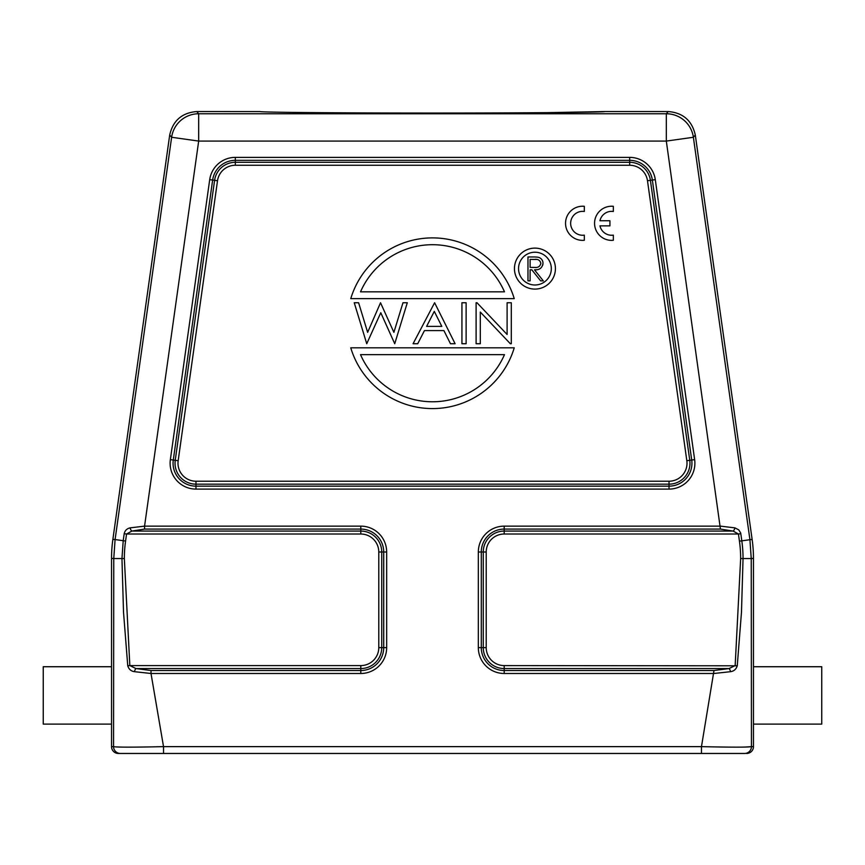 <?xml version="1.0" encoding="UTF-8"?>
<svg xmlns="http://www.w3.org/2000/svg" width="865" height="865" viewBox="0 0 865 865"><rect width="100%" height="100%" fill="white"/><g stroke="black" fill="none" stroke-linecap="round" stroke-linejoin="round"><path stroke-width="1.3" d="M407.296 302.75L402.971 302.75L407.296 302.75L394.732 343.729L380.773 312.73L366.738 343.729L354.239 302.75L358.607 302.75L367.636 332.355L380.524 302.75L393.899 332.344L402.971 302.75M534.592 259.413C538.008 258.97 540.095 260.279 540.841 263.349C540.095 266.496 537.987 267.847 534.494 267.415L530.115 267.382L530.115 259.413L536.268 259.468M542.777 265.101L542.982 263.36A5.979 5.979 0 0 0 537.727 257.208A33.324 33.324 0 0 0 533.694 256.959L527.974 256.959L527.974 280.865L530.115 280.865L530.115 269.837L531.856 269.837L540.636 280.865L543.296 280.865L534.505 269.837L536.927 269.685M542.993 263.23C542.333 267.934 539.511 270.139 534.505 269.837M542.982 263.338A5.979 5.979 0 0 0 537.727 257.208M360.521 291.829A78.531 78.531 0 0 1 504.479 291.829L360.521 291.829M504.479 354.65A78.531 78.531 0 0 1 360.521 354.65L504.479 354.65M426.607 326.386L441.81 326.386L434.295 311.378L426.607 326.386M534.938 289.094A20.49 20.49 0 0 1 517.194 258.365A20.49 20.49 0 0 1 552.681 258.365A20.49 20.49 0 0 1 534.938 289.094M534.938 284.996A16.392 16.392 0 0 0 549.124 260.408A16.392 16.392 0 0 0 520.741 260.408A16.392 16.392 0 0 0 534.938 284.996M350.757 298.652L514.243 298.652A85.365 85.365 0 0 0 350.757 298.652M514.243 347.827L350.757 347.827A85.365 85.365 0 0 0 514.243 347.827M461.932 302.75L466.127 302.75L466.127 343.729L461.932 343.729L461.932 302.75M511.302 343.729L510.35 343.729L480.313 312.07L480.313 343.729L476.107 343.729L476.107 302.75L476.993 302.75L507.106 334.485L507.106 302.75L511.302 302.75L511.302 343.729M424.456 330.592L417.719 343.729L413.07 343.729L434.608 302.75L455.098 343.729L450.47 343.729L443.907 330.592L424.456 330.592M260.116 111.585L196.744 111.542C181.974 112.764 172.968 120.603 169.691 135.059L112.872 539.403A136.583 136.583 4 0 0 111.542 558.401L111.542 746.636A6.834 6.834 0 0 0 118.364 753.458L744.603 753.458A6.834 6.834 90 0 0 751.436 746.636C748.247 747.317 731.585 747.317 701.472 746.636L701.472 753.458L163.528 753.458L163.528 746.636C133.426 747.317 116.775 747.317 113.564 746.636A6.834 6.834 90 0 0 120.397 753.458L134.908 753.458M124.344 558.563A125.847 125.847 0 0 1 125.576 541.036L123.208 540.701L121.954 558.563L124.344 558.563L129.837 665.596L360.792 665.596A17.992 17.992 0 0 0 378.784 647.615L378.784 552.011A17.992 17.992 0 0 0 360.792 534.019L126.56 534.019L131.848 531.067L144.563 529.088L360.792 529.088L360.792 534.019M739.445 541.176L741.813 540.841A128.42 128.42 0 0 1 743.046 558.563L740.656 558.563L735.163 665.596L729.033 668.559L713.993 670.526L701.472 746.636L163.528 746.636L151.007 673.489L360.792 673.489A25.874 25.874 0 0 0 386.666 647.615L386.666 552.011A25.874 25.874 0 0 0 360.792 526.136L360.792 529.088A22.912 22.912 0 0 1 383.714 552.011L383.714 647.615A22.912 22.912 0 0 1 360.792 670.526L151.007 670.526L151.007 673.489L134.464 671.683A3.417 1.427 -74.6 0 1 135.967 668.559L129.847 665.596L127.75 665.801L123.522 612.247L121.954 558.563L113.758 558.563L115.088 539.555L112.872 539.403M695.309 135.059L752.128 539.403A136.583 136.583 176 0 1 753.458 558.401L751.242 558.563L749.912 539.555L693.373 137.275A27.312 27.312 -139 0 0 666.32 113.758L668.256 111.542C683.026 112.764 692.032 120.603 695.309 135.059L693.373 137.275L666.32 141.082L720.437 529.088L733.152 531.067L738.44 534.019L504.209 534.019A17.992 17.992 0 0 0 486.217 552.011L486.217 647.615A17.992 17.992 0 0 0 504.209 665.596L504.209 668.559L729.033 668.559A3.417 1.427 74.6 0 1 730.536 671.683L713.993 673.489L504.209 673.489A25.874 25.874 0 0 1 478.334 647.615L478.334 552.011A25.874 25.874 0 0 1 504.209 526.136L720.437 526.136L734.893 527.866A3.417 1.622 108.1 0 1 733.152 531.067L504.209 531.067L504.209 534.019M546.399 112.666L604.927 111.542L668.256 111.542M111.542 666.731L43.25 666.731L43.25 724.102L111.542 724.102M196.744 111.542L198.68 113.758A27.312 27.312 139 0 0 171.627 137.275L115.088 539.555L123.208 540.69L124.192 533.683L126.56 534.019L125.576 541.036M124.192 533.683C124.938 530.537 126.917 528.591 130.107 527.866A3.417 1.622 71.9 0 0 130.161 528.104A3.417 1.622 71.9 0 0 131.848 531.067L360.792 531.067A20.944 20.944 0 0 1 381.735 552.011L378.784 552.011M130.107 527.866L144.563 526.136L144.563 529.088M604.97 111.542L604.959 111.553C604.819 112.353 524.233 113.056 432.5 113.045C340.767 113.056 260.181 112.353 260.041 111.553L260.03 111.542M734.893 527.866L738.721 529.834L740.635 532.883L740.808 533.683L738.44 534.019L739.434 541.112A126.031 126.031 0 0 1 740.656 558.563M741.802 540.841L752.128 539.403M753.458 724.102L821.75 724.102L821.75 666.731L753.458 666.731L753.458 746.636A6.834 6.834 180 0 1 746.636 753.458M134.464 671.683C131.069 671.208 128.831 669.24 127.761 665.801M744.819 747.079L751.436 746.636L751.242 558.563L743.046 558.563L741.478 612.279L737.25 665.801L504.209 665.596M737.24 665.801C736.169 669.24 733.942 671.197 730.536 671.683M128.377 747.144L134.962 747.122M111.542 558.401L113.758 558.563L113.564 746.636L111.542 746.636M753.458 558.401L753.458 666.731M599.953 225.862L609.922 225.862L609.922 220.748L599.953 220.748A11.948 11.948 0 0 1 613.339 211.471L613.339 206.313A17.073 17.073 0 0 0 594.558 223.3A17.073 17.073 0 0 0 613.339 240.286L613.339 235.129A11.948 11.948 0 0 1 599.953 225.862M584.318 240.286L584.318 235.129A11.948 11.948 0 0 1 570.651 223.3A11.948 11.948 0 0 1 584.318 211.471L584.318 206.313A17.073 17.073 0 0 0 565.537 223.3A17.073 17.073 0 0 0 584.318 240.286M647.485 180.742A17.992 17.992 0 0 0 629.666 165.258L235.334 165.258A17.992 17.992 0 0 0 217.515 180.742L178.168 460.731A17.992 17.992 0 0 0 195.977 481.221L669.023 481.221A17.992 17.992 0 0 0 686.832 460.731L647.485 180.742L650.404 180.331A20.944 20.944 0 0 0 629.666 162.296L629.666 165.258M151.007 670.526L135.967 668.559L360.792 668.559L360.792 665.596M360.792 673.489L360.792 668.559A20.944 20.944 0 0 0 381.735 647.615L378.784 647.615M386.666 647.615L381.735 647.615L381.735 552.011L386.666 552.011M360.792 526.136L144.563 526.136L198.68 141.082L666.32 141.082L666.32 113.758L198.68 113.758L198.68 141.082L171.627 137.275L169.691 135.059M669.023 481.221L669.023 484.173A20.944 20.944 0 0 0 689.762 460.321L686.832 460.731M689.762 460.321L650.404 180.331L652.361 180.061L691.708 460.039L689.762 460.321M235.334 157.376A25.874 25.874 0 0 0 209.708 179.639L170.362 459.629A25.874 25.874 0 0 0 195.977 489.103L669.023 489.103A25.874 25.874 0 0 0 694.638 459.629L655.292 179.639A25.874 25.874 0 0 0 629.666 157.376L235.334 157.376L235.334 162.296A20.944 20.944 0 0 0 214.596 180.331L175.238 460.321A20.944 20.944 0 0 0 195.977 484.173L669.023 484.173L669.023 486.152L195.977 486.152A22.912 22.912 0 0 1 173.292 460.039L212.639 180.061A22.912 22.912 0 0 1 235.334 160.328L629.666 160.328L629.666 162.296L235.334 162.296L235.334 165.258M209.708 179.639L217.515 180.742M170.362 459.629L178.168 460.731M195.977 489.103L195.977 481.221M713.993 670.526L504.209 670.526A22.912 22.912 0 0 1 481.286 647.615L481.286 552.011A22.912 22.912 0 0 1 504.209 529.088L504.209 531.067A20.944 20.944 0 0 0 483.265 552.011L486.217 552.011M478.334 552.011L483.265 552.011L483.265 647.615L486.217 647.615M478.334 647.615L483.265 647.615A20.944 20.944 0 0 0 504.209 668.559L504.209 673.489M740.808 533.683L741.792 540.69M504.209 526.136L504.209 529.088L720.437 529.088M629.666 157.376L629.666 160.328A22.912 22.912 0 0 1 652.361 180.061L655.292 179.639M669.023 489.103L669.023 486.152A22.912 22.912 0 0 0 691.708 460.039L694.638 459.629M753.458 746.636L751.436 746.636"/></g></svg>
